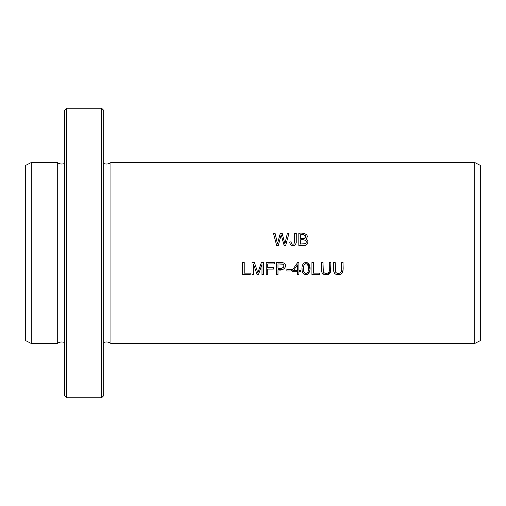 <?xml version="1.0" encoding="UTF-8"?>
<svg xmlns="http://www.w3.org/2000/svg" width="506" height="506" viewBox="0 0 506 506"><rect width="100%" height="100%" fill="white"/><g stroke="black" fill="none" stroke-linecap="round" stroke-linejoin="round"><path stroke-width="0.76" d="M474.717 343.479L110.953 343.479L110.953 162.521L474.717 162.521L480.7 165.563L480.7 340.437L474.717 343.479L474.717 162.521M329.279 262.519L329.279 269.477C330.285 272.993 325.073 274.885 323.334 271.931L322.986 262.519L321.392 262.519C321.715 266.814 319.482 274.796 326.136 274.783C332.758 274.733 330.563 266.801 330.88 262.519L329.279 262.519M286.87 270.957L291.418 270.957L291.418 269.47L286.87 269.47L286.87 270.957M252.013 274.581L253.55 274.581L253.55 264.309L257.042 274.581L258.477 274.581L261.988 264.48L261.988 274.581L263.525 274.581L263.525 262.519L261.374 262.519L257.845 272.842L254.417 262.519L252.013 262.519L252.013 274.581M311.93 274.581L319.469 274.581L319.469 273.158L313.524 273.158L313.524 262.519L311.93 262.519L311.93 274.581M289.647 242.039L290.457 244.752C293.271 246.428 295.188 245.764 296.212 242.779L296.282 233.399L294.682 233.399C295.049 237.08 294.789 240.603 293.916 243.968C292.082 244.531 291.14 243.822 291.089 241.843L289.647 242.039L291.089 241.843L291.355 243.329M242.621 274.581L250.16 274.581L250.16 273.158L244.221 273.158L244.221 262.519L242.621 262.519L242.621 274.581M307.654 262.861C301.513 260.735 300.779 270.059 303.214 273.531C309.64 278.547 312.43 265.89 307.654 262.861L309.912 268.699M341.455 262.519L341.455 269.477C342.461 272.993 337.249 274.885 335.51 271.931L335.162 262.519L333.562 262.519C333.89 266.814 331.658 274.796 338.305 274.783C344.934 274.733 342.733 266.801 343.049 262.519L341.455 262.519M298.825 245.461L303.423 245.461C307.414 246.542 309.95 240.23 305.662 239.041C310.779 234.746 302.613 232.121 298.825 233.399L298.825 245.461M266.181 274.581L267.775 274.581L267.775 269.097L273.442 269.097L273.442 267.674L267.775 267.674L267.775 263.936L274.322 263.936L274.322 262.519L266.181 262.519L266.181 274.581M297.395 274.581L298.875 274.581L298.875 271.69L300.507 271.69L300.507 270.33L298.875 270.33L298.875 262.519L297.667 262.519L292.158 270.33L292.158 271.69L297.395 271.69L297.395 274.581M276.662 245.461L278.294 245.461L281.203 234.854L284.125 245.461L285.662 245.461L288.977 233.399L287.37 233.399L284.878 243.772L282.209 233.399L280.286 233.399L277.446 243.772L275.1 233.399L273.461 233.399L276.662 245.461M276.396 274.581L277.99 274.581L277.99 269.673C282.93 271.969 289.343 265.093 282.784 262.633L276.396 262.519L276.396 274.581M66.615 253L66.615 108.24L64.509 110.346L64.509 395.654L66.615 397.76L66.615 253M101.605 397.76L103.711 395.654L103.711 110.346L101.605 108.24L101.605 397.76L66.615 397.76M64.509 342.473C61.922 341.563 59.506 341.898 57.267 343.479L57.267 162.521C59.506 164.102 61.922 164.437 64.509 163.527M57.267 343.479L31.283 343.479L31.283 162.521L57.267 162.521M31.283 343.479L25.3 340.437L25.3 165.563L31.283 162.521M297.395 270.33L293.619 270.33L297.395 264.897L297.395 270.33M297.395 264.897L293.619 270.33M275.1 233.399L277.446 243.772L280.286 233.399M282.209 233.399L284.878 243.772M281.975 237.687L281.203 234.854M278.996 242.937L278.882 243.329M300.419 238.465L300.419 234.822C302.923 234.208 304.707 234.797 305.776 236.587C304.827 238.465 303.043 239.091 300.419 238.465L304.542 238.326L305.472 237.725L305.776 236.606M300.419 244.037L300.419 239.888C302.841 239.129 308.344 240.363 305.434 243.652L300.419 244.037L305.434 243.652M306.712 238.244L306.389 238.566M305.991 243.076L306.282 241.874M306.256 241.634L305.947 240.805L304.751 240.027M305.662 239.041L306.528 239.414M306.902 239.673L307.768 240.932M307.54 243.614L306.794 244.575M306.465 244.815L306.136 244.986M305.776 236.536L305.263 235.334M303.998 234.866L303.132 234.822M343.036 270.128L341.911 273.506M340.177 274.524L336.205 274.467M333.574 270.096L333.562 262.519M335.162 262.519L335.162 266.207M335.124 268.433L335.465 271.823M337.053 273.189L339.45 273.215M341.189 271.659L341.455 269.477M277.99 268.256L277.99 263.936L282.563 264.05C286.605 266.858 280.9 269.382 277.99 268.256L281.722 268.231M282.955 267.914L283.638 267.288L283.942 265.726M283.815 265.207L283.278 264.429M282.949 264.195L277.99 263.936M276.396 262.519L280.046 262.513M285.397 264.739L285.498 266.972M281.608 269.666L277.99 269.673M307.066 273.208L307.667 272.582C303.157 275.941 302.651 267.231 304.308 264.556L304.011 265.125M303.821 265.726L303.549 267.984M303.543 268.471L303.796 271.507M303.998 272.146L304.169 272.481M304.448 272.854L304.935 273.272M305.257 273.436L305.599 273.537M305.63 274.777L303.214 273.531L302.379 271.779M302.139 270.609L302.025 267.959M302.967 264.094L304.346 262.804M304.84 262.614L306.13 262.469M309.697 271.064L307.37 274.537M305.238 263.809L304.308 264.556C308.843 261.52 309.153 269.995 307.667 272.582L307.964 271.981M308.116 271.475L308.356 269.3M308.369 268.686L307.806 264.897M306.307 263.727L305.479 263.74M296.174 243.051L295.099 245.005L293.088 245.663L290.931 245.157L290.014 244.088M291.633 243.759L292.063 244.075M292.171 244.12L293.069 244.234M294.581 242.994L294.682 233.399M296.282 233.399L296.238 242.608M257.004 270.267L257.845 272.842L258.749 270.153M259.002 269.407L259.837 266.985M261.988 264.48L258.477 274.581M257.042 274.581L253.55 264.309M330.88 262.519L330.608 271.912L327.218 274.707L322.714 273.727M321.405 270.096L321.392 262.519M322.986 262.519L322.98 267.01M323.385 272.019L323.612 272.373M323.859 272.633L324.909 273.202M326.047 273.348L327.426 273.177M328.584 272.494L328.944 271.861M329.058 271.513L329.279 269.477M101.605 108.24L66.615 108.24M103.711 163.527C106.298 164.437 108.708 164.102 110.953 162.521M103.711 342.473C106.298 341.563 108.708 341.898 110.953 343.479"/></g></svg>
